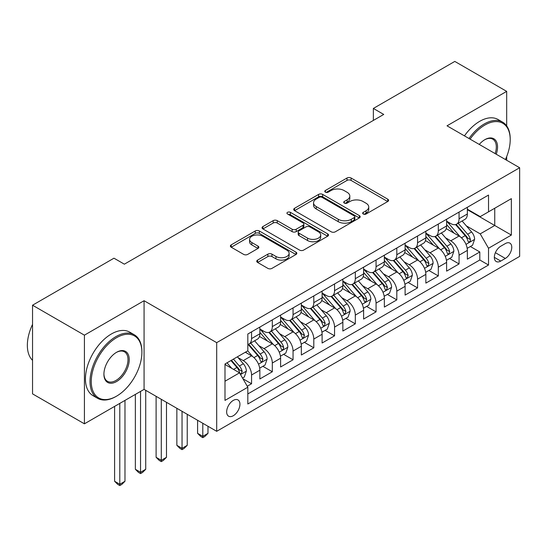 <?xml version="1.0" encoding="UTF-8"?>
<svg xmlns="http://www.w3.org/2000/svg" width="547" height="547" viewBox="0 0 547 547"><rect width="100%" height="100%" fill="white"/><g stroke="black" fill="none" stroke-linecap="round" stroke-linejoin="round"><path stroke-width="0.82" d="M363.249 214.021A2.017 1.162 0 0 0 366.1 214.021L387.741 201.528A2.879 1.662 0 0 0 388.589 200.352A2.879 1.662 0 0 0 387.741 199.176L351.078 178.007A2.879 1.662 0 0 0 347.01 178.007L325.369 190.506A2.017 1.162 0 0 0 324.774 191.327A2.017 1.162 0 0 0 325.369 192.147A2.017 1.162 0 0 0 328.221 192.147L331.017 190.534A9.217 5.32 0 0 1 344.056 190.534L347.113 192.298A9.217 5.32 0 0 1 349.806 196.058A9.217 5.32 0 0 1 347.113 199.826L344.309 201.44A2.017 1.162 0 0 0 343.721 202.26A2.017 1.162 0 0 0 344.309 203.087A2.017 1.162 0 0 0 347.16 203.087L349.964 201.467A9.217 5.32 0 0 1 362.996 201.467L366.052 203.231A9.217 5.32 0 0 1 368.753 206.998A9.217 5.32 0 0 1 366.052 210.759L363.249 212.373A2.017 1.162 0 0 0 362.661 213.2A2.017 1.162 0 0 0 363.249 214.021L363.249 212.373M233.295 415.734A9.388 5.422 120 0 0 239.429 407.46A9.388 5.422 120 0 0 237.993 399.932A9.388 5.422 120 0 0 233.295 400.397A9.388 5.422 120 0 0 227.162 408.671A9.388 5.422 120 0 0 228.598 416.199A9.388 5.422 120 0 0 233.295 415.734M257.596 260.092A2.879 1.662 0 0 0 256.748 261.268A2.879 1.662 0 0 0 257.596 262.444L267.88 268.379A2.879 1.662 0 0 0 271.955 268.379L295.989 254.505A2.879 1.662 0 0 0 296.83 253.329A2.879 1.662 0 0 0 295.989 252.153L259.326 230.984A2.879 1.662 0 0 0 255.251 230.984L231.217 244.858A2.879 1.662 0 0 0 230.376 246.034A2.879 1.662 0 0 0 231.217 247.21L243.641 254.382A2.879 1.662 0 0 0 247.716 254.382L257.999 248.447A2.879 1.662 0 0 0 258.847 247.271A2.879 1.662 0 0 0 257.999 246.095L251.839 242.54A7.706 4.451 0 0 1 249.582 239.395A7.706 4.451 0 0 1 254.341 235.285A7.706 4.451 0 0 1 262.738 236.249L286.874 250.184A7.706 4.451 0 0 1 289.131 253.329A7.706 4.451 0 0 1 284.372 257.439A7.706 4.451 0 0 1 275.975 256.475L271.955 254.15A2.879 1.662 0 0 0 267.88 254.15L257.596 260.092L257.596 262.444M144.073 300.72L84.416 335.167L32.54 305.212L32.54 393.867L84.416 423.822L144.073 389.375L216.694 431.309L216.694 342.654L144.073 300.72L144.073 389.375M506.679 125.892L506.679 91.37L447.022 125.817L519.65 167.744L216.694 342.654M506.679 91.37L454.803 61.421L373.362 108.443L373.362 120.422M32.54 305.212L113.981 258.191L124.36 264.18L383.734 114.432L373.362 108.443M331.222 231.805A2.879 1.662 0 0 0 335.297 231.805L359.331 217.932A2.879 1.662 0 0 0 360.172 216.756A2.879 1.662 0 0 0 359.331 215.58L322.668 194.411A2.879 1.662 0 0 0 318.593 194.411L294.56 208.291A2.879 1.662 0 0 0 293.718 209.467A2.879 1.662 0 0 0 294.56 210.643L331.222 231.805M288.337 214.458A2.017 1.162 0 0 1 290.389 214.745L290.389 212.345L327.66 233.863A2.879 1.662 0 0 1 328.501 235.039A2.879 1.662 0 0 1 327.66 236.215L303.626 250.095A2.879 1.662 0 0 1 299.551 250.095L262.888 228.926L262.888 226.574A2.879 1.662 0 0 0 262.047 227.75A2.879 1.662 0 0 0 262.888 228.926M262.888 226.574L273.172 220.639A2.879 1.662 0 0 1 277.247 220.639L292.119 229.22A2.879 1.662 0 0 0 296.194 229.22L303.011 225.282A2.879 1.662 0 0 0 303.858 224.106A2.879 1.662 0 0 0 303.011 222.93L287.537 213.993A2.017 1.162 0 0 1 286.943 213.173A2.017 1.162 0 0 1 288.187 212.092A2.017 1.162 0 0 1 290.389 212.345M247.251 386.23L251.558 383.748L242.943 378.777M238.048 357.615L243.258 360.623A11.74 6.776 60 0 1 251.558 375.003L259.859 370.21L259.859 378.955L272.31 371.769L262.868 366.312M258.799 345.636L264.01 348.644A11.74 6.776 60 0 1 272.31 363.023L280.604 358.23L280.604 366.975L293.055 359.782L283.613 354.333M279.544 333.656L284.755 336.665A11.74 6.776 60 0 1 293.055 351.037L301.356 346.251L301.356 354.996L313.807 347.803L304.364 342.354M300.296 321.677L305.506 324.686A11.74 6.776 60 0 1 313.807 339.058L322.108 334.265L322.108 343.017L334.559 335.824L325.116 330.374M321.048 309.698L326.258 312.706A11.74 6.776 60 0 1 334.559 327.079L342.86 322.286L342.86 331.031L355.311 323.845L345.868 318.395M341.8 297.718L347.01 300.727A11.74 6.776 60 0 1 355.311 315.099L363.611 310.306L363.611 319.051L376.056 311.865L366.62 306.416M362.552 285.739L367.755 288.741A11.74 6.776 60 0 1 376.056 303.12L384.356 298.327L384.356 307.072L396.807 299.886L387.365 294.436M383.297 273.753L388.507 276.761A11.74 6.776 60 0 1 396.807 291.141L405.108 286.348L405.108 295.093L417.559 287.907L408.117 282.457M404.048 261.774L409.259 264.782A11.74 6.776 60 0 1 417.559 279.161L425.86 274.368L425.86 283.114L438.311 275.927L428.869 270.471M424.8 249.794L430.01 252.803A11.74 6.776 60 0 1 438.311 267.182L446.612 262.389L446.612 271.134L459.056 263.948L459.056 255.203A11.74 6.776 -120 0 0 450.762 240.824L445.552 237.815M449.62 258.492L459.056 263.948M259.859 370.21A11.74 6.776 -120 0 0 251.558 355.83L245.329 352.241M280.604 358.23A11.74 6.776 -120 0 0 272.31 343.851L259.476 336.446M301.356 346.251A11.74 6.776 -120 0 0 293.055 331.872L280.221 324.46M322.108 334.265A11.74 6.776 -120 0 0 313.807 319.892L300.973 312.481M342.86 322.286A11.74 6.776 -120 0 0 334.559 307.913L321.725 300.501M363.611 310.306A11.74 6.776 -120 0 0 355.311 295.934L342.477 288.522M384.356 298.327A11.74 6.776 -120 0 0 376.056 283.955L363.229 276.543M405.108 286.348A11.74 6.776 -120 0 0 396.807 271.968L383.973 264.563M425.86 274.368A11.74 6.776 -120 0 0 417.559 259.989L404.725 252.584M446.612 262.389A11.74 6.776 -120 0 0 438.311 248.01L425.477 240.605M505.332 243.579L500.765 246.212A9.094 5.251 120 0 0 494.823 254.232A9.094 5.251 120 0 0 496.218 261.521A9.094 5.251 120 0 0 500.765 261.069L505.332 258.437A9.094 5.251 120 0 0 511.274 250.417A9.094 5.251 120 0 0 509.879 243.128A9.094 5.251 120 0 0 505.332 243.579M216.694 431.309L519.65 256.399L519.65 167.744M224.995 381.232L239.524 372.842L247.818 387.221L247.818 403.994L488.526 265.022L488.526 248.249L480.225 233.877L466.297 225.836M247.818 387.221L224.995 400.397L224.995 363.981L247.818 350.798L247.818 334.026L488.526 195.06L488.526 211.833L511.349 198.65L511.349 235.073L488.526 248.249M259.859 328.993L264.01 331.393A11.74 6.776 60 0 0 269.876 331.974L278.177 327.181A11.74 6.776 -120 0 0 280.604 321.807L280.604 315.099M280.604 317.014L284.755 319.414A11.74 6.776 60 0 0 290.628 319.995L298.929 315.202A11.74 6.776 -120 0 0 301.356 309.828L301.356 303.12M301.356 305.035L305.506 307.435A11.74 6.776 60 0 0 311.373 308.016L319.674 303.223A11.74 6.776 -120 0 0 322.108 297.848L322.108 291.141M322.108 293.055L326.258 295.455A11.74 6.776 60 0 0 332.125 296.036L340.425 291.243A11.74 6.776 -120 0 0 342.86 285.869L342.86 279.161M342.86 281.076L347.01 283.469A11.74 6.776 60 0 0 352.877 284.05L361.177 279.264A11.74 6.776 -120 0 0 363.611 273.89L363.611 267.182M363.611 269.097L367.755 271.49A11.74 6.776 60 0 0 373.628 272.071L381.929 267.285A11.74 6.776 -120 0 0 384.356 261.91L384.356 255.196M384.356 257.117L388.507 259.51A11.74 6.776 60 0 0 394.38 260.092L402.674 255.299A11.74 6.776 -120 0 0 405.108 249.931L405.108 243.217M405.108 245.138L409.259 247.531A11.74 6.776 60 0 0 415.125 248.112L423.426 243.319A11.74 6.776 -120 0 0 425.86 237.945L425.86 231.237M425.86 233.159L430.01 235.552A11.74 6.776 60 0 0 435.877 236.133L444.178 231.34A11.74 6.776 -120 0 0 446.612 225.966L446.612 219.258M247.818 393.929L479.808 259.989L479.808 251.962L467.357 259.155L467.357 250.41A11.74 6.776 -120 0 0 459.056 236.03L446.229 228.625M446.612 221.173L450.762 223.573A11.74 6.776 -120 0 0 456.629 224.154A11.74 6.776 -120 0 0 459.056 218.779L459.056 212.072M456.629 224.154L464.929 219.361A11.74 6.776 -120 0 0 467.357 213.986L467.357 207.279M251.558 331.872L251.558 338.579A11.74 6.776 60 0 1 249.124 343.954A11.74 6.776 60 0 1 247.818 344.425M249.124 343.954L257.425 339.161A11.74 6.776 -120 0 0 259.859 333.786L259.859 327.079M272.31 319.892L272.31 326.6A11.74 6.776 60 0 1 269.876 331.974M293.055 307.913L293.055 314.621A11.74 6.776 60 0 1 290.628 319.995M313.807 295.934L313.807 302.641A11.74 6.776 60 0 1 311.373 308.016M334.559 283.948L334.559 290.662A11.74 6.776 60 0 1 332.125 296.036M355.311 271.968L355.311 278.683A11.74 6.776 60 0 1 352.877 284.05M376.056 259.989L376.056 266.697A11.74 6.776 60 0 1 373.628 272.071M396.807 248.01L396.807 254.717A11.74 6.776 60 0 1 394.38 260.092M417.559 236.03L417.559 242.738A11.74 6.776 60 0 1 415.125 248.112M438.311 224.051L438.311 230.759A11.74 6.776 60 0 1 435.877 236.133M438.311 267.182L438.311 275.927M417.559 279.161L417.559 287.907M396.807 291.141L396.807 299.886M376.056 303.12L376.056 311.865M355.311 315.099L355.311 323.845M334.559 327.079L334.559 335.824M313.807 339.058L313.807 347.803M293.055 351.037L293.055 359.782M272.31 363.023L272.31 371.769M251.558 375.003L251.558 383.748M239.524 372.842L224.995 364.459M480.225 233.877L494.748 225.487L494.748 208.236L511.349 198.65M467.357 209.672L511.349 235.073M467.357 209.193L480.225 216.626L488.526 211.833M506.679 160.257L506.679 156.572M84.416 335.167L84.416 423.822M470.365 246.512L479.808 251.962M479.808 259.989L488.526 265.022M364.056 214.308L366.052 213.152A9.217 5.32 0 0 0 368.753 209.392L368.753 206.998M349.806 196.058L349.806 198.458A9.217 5.32 0 0 1 347.113 202.219L345.116 203.368M387.707 201.549L351.078 180.407A2.879 1.662 0 0 0 347.01 180.407L326.176 192.435M359.29 217.952L322.668 196.811A2.879 1.662 0 0 0 318.593 196.811L294.601 210.663M354.237 217.576A2.017 1.162 0 0 0 354.832 216.756A2.017 1.162 0 0 0 354.237 215.935L322.06 197.351A2.017 1.162 0 0 0 319.209 197.351L316.255 199.06A9.217 5.32 0 0 0 313.554 202.821A9.217 5.32 0 0 0 316.255 206.581L338.251 219.285A9.217 5.32 0 0 0 351.283 219.285L354.237 217.576L354.237 219.976A2.017 1.162 0 0 0 354.832 219.156L354.832 216.756M313.554 202.821L313.554 205.221A9.217 5.32 0 0 0 316.255 208.981L316.255 206.581M354.237 219.976L351.283 221.679A9.217 5.32 0 0 1 338.251 221.679L316.255 208.981M262.929 228.947L273.172 223.032L273.172 220.639M303.858 224.106L303.858 226.499A2.879 1.662 0 0 1 303.011 227.675L296.194 231.62A2.879 1.662 0 0 1 292.119 231.62L277.247 223.032A2.879 1.662 0 0 0 273.172 223.032M290.389 214.745L327.619 236.242M307.544 238.13A7.706 4.451 0 0 0 315.94 239.094A7.706 4.451 0 0 0 320.699 234.984A7.706 4.451 0 0 0 318.443 231.839L309.937 226.93A2.879 1.662 0 0 0 305.862 226.93L299.045 230.868A2.879 1.662 0 0 0 298.197 232.044A2.879 1.662 0 0 0 299.045 233.22L307.544 238.13L307.544 240.523A7.706 4.451 0 0 0 315.94 241.487A7.706 4.451 0 0 0 320.699 237.377L320.699 234.984M298.197 232.044L298.197 234.437A2.879 1.662 0 0 0 299.045 235.613L299.045 233.22M307.544 240.523L299.045 235.613M289.131 253.329L289.131 255.722A7.706 4.451 0 0 1 284.372 259.832A7.706 4.451 0 0 1 275.975 258.868L271.955 256.55A2.879 1.662 0 0 0 267.88 256.55L257.63 262.464M249.582 239.395L249.582 241.788A7.706 4.451 0 0 0 251.839 244.933L251.839 242.54M257.965 248.468L251.839 244.933M295.948 254.526L259.326 233.378A2.879 1.662 0 0 0 255.251 233.378L231.258 247.237M467.186 248.352L472.546 245.254L474.618 239.265A7.774 4.492 -120 0 0 471.596 231.962L462.112 220.988M460.212 236.789L448.971 223.771A22.448 12.964 -120 0 0 446.612 221.303M454.044 233.138L447.761 225.856A18.632 10.755 -120 0 0 446.612 224.605M455.569 224.578L465.162 235.675A7.774 4.492 60 0 1 467.931 241.036L468.499 241.959L469.552 241.808L470.256 240.953L470.42 239.6A7.774 4.492 -120 0 0 467.651 234.239L458.167 223.265M456.136 224.393L466.441 236.325A3.959 2.291 60 0 1 467.439 237.877L470.42 239.6M505.421 159.526A35.801 20.67 120 0 0 510.207 139.649A35.801 20.67 120 0 0 484.895 125.037A35.801 20.67 120 0 0 470.078 139.123M469.005 138.507A36.683 21.176 -60 0 1 484.273 123.957A36.683 21.176 -60 0 1 502.611 122.138A36.683 21.176 -60 0 1 510.207 138.931L510.207 139.649M479.261 144.429A17.901 10.338 -60 0 1 484.895 139.649L484.895 139.649A17.901 10.338 -60 0 1 496.232 154.22M464.444 135.868A36.683 21.176 -60 0 1 479.705 121.325A36.683 21.176 -60 0 1 498.043 119.506L502.611 122.138M495.144 153.598A17.019 9.825 120 0 0 492.779 139.17A17.019 9.825 120 0 0 484.58 139.841M115.957 396.507L116.579 396.144A35.801 20.67 120 0 0 141.892 352.295A35.801 20.67 120 0 0 116.579 337.684A35.801 20.67 120 0 0 91.26 381.526A35.801 20.67 120 0 0 116.579 396.144L115.95 396.507A36.683 21.176 -60 0 1 115.95 396.507A36.683 21.176 -60 0 1 97.612 398.319A36.683 21.176 -60 0 1 91.992 368.931A36.683 21.176 -60 0 1 115.95 336.603A36.683 21.176 -60 0 1 134.295 334.785A36.683 21.176 -60 0 1 141.892 351.577L141.892 352.295M116.579 381.532A17.901 10.338 -60 0 1 103.916 374.223A17.901 10.338 -60 0 1 116.573 352.295A17.901 10.338 -60 0 1 116.579 352.295L116.579 352.295A17.901 10.338 -60 0 1 129.236 359.605A17.901 10.338 -60 0 1 116.579 381.532M103.923 373.854A17.019 9.825 120 0 0 107.444 381.293A17.019 9.825 120 0 0 115.95 380.452A17.019 9.825 120 0 0 127.075 365.451A17.019 9.825 120 0 0 124.463 351.817A17.019 9.825 120 0 0 116.258 352.487M97.612 398.319L93.045 395.686A36.683 21.176 -60 0 1 87.424 366.292A36.683 21.176 -60 0 1 111.39 333.971A36.683 21.176 -60 0 1 129.728 332.152L134.295 334.785M32.54 360.323A36.683 21.176 -60 0 1 32.54 324.385M446.434 260.331L451.795 257.234L453.873 251.244A7.774 4.492 -120 0 0 450.844 243.941L441.361 232.967M439.46 248.769L428.219 235.75A22.448 12.964 -120 0 0 425.86 233.282M433.299 245.118L427.009 237.836A18.632 10.755 -120 0 0 425.86 236.584M434.817 236.557L444.41 247.661A7.774 4.492 60 0 1 447.179 253.015L447.747 253.938L448.8 253.787L449.675 251.579A7.774 4.492 -120 0 0 446.899 246.218L437.422 235.244M435.385 236.372L445.689 248.304A3.959 2.291 60 0 1 446.687 249.856L449.675 251.579M425.682 272.31L431.05 269.22L433.121 263.223A7.774 4.492 -120 0 0 430.092 255.921L420.609 244.947M418.715 260.748L407.467 247.729A22.448 12.964 -120 0 0 405.108 245.261M412.547 257.097L406.257 249.815A18.632 10.755 -120 0 0 405.108 248.564M414.072 248.536L423.658 259.64A7.774 4.492 60 0 1 426.434 264.994L426.995 265.917L428.048 265.767L428.923 263.558A7.774 4.492 -120 0 0 426.147 258.198L416.67 247.223M414.633 248.352L424.937 260.283A3.959 2.291 60 0 1 425.935 261.835L428.923 263.558M404.937 284.29L410.298 281.199L412.37 275.203A7.774 4.492 -120 0 0 409.341 267.907L399.864 256.926M397.963 272.727L386.715 259.716A22.448 12.964 -120 0 0 384.356 257.247M391.796 269.076L385.505 261.794A18.632 10.755 -120 0 0 384.356 260.543M393.32 260.516L402.907 271.62A7.774 4.492 60 0 1 405.683 276.973L406.25 277.897L407.296 277.746L408.171 275.538A7.774 4.492 -120 0 0 405.402 270.177L395.919 259.203M393.881 260.331L404.185 272.262A3.959 2.291 60 0 1 405.183 273.815L408.171 275.538M384.185 296.269L389.546 293.178L391.618 287.189A7.774 4.492 -120 0 0 388.589 279.886L379.112 268.905M377.211 284.713L365.97 271.695A22.448 12.964 -120 0 0 363.611 269.227M371.044 281.055L364.753 273.773A18.632 10.755 -120 0 0 363.611 272.522M372.569 272.495L382.162 283.599A7.774 4.492 60 0 1 384.931 288.953L385.498 289.876L386.551 289.732L387.42 287.517A7.774 4.492 -120 0 0 384.65 282.163L375.167 271.182M373.136 272.317L383.44 284.242A3.959 2.291 60 0 1 384.438 285.794L387.42 287.517M363.434 308.255L368.794 305.158L370.873 299.168A7.774 4.492 -120 0 0 367.844 291.866L358.36 280.885M356.459 296.693L345.219 283.674A22.448 12.964 -120 0 0 342.86 281.206M350.292 293.035L344.008 285.753A18.632 10.755 -120 0 0 342.86 284.502M351.817 284.474L361.41 295.578A7.774 4.492 60 0 1 364.179 300.932L364.746 301.855L365.799 301.712L366.675 299.496A7.774 4.492 -120 0 0 363.899 294.142L354.415 283.161M352.384 284.296L362.688 296.221A3.959 2.291 60 0 1 363.687 297.773L366.675 299.496M342.682 320.234L348.042 317.137L350.121 311.147A7.774 4.492 -120 0 0 347.092 303.845L337.608 292.871M335.708 308.672L324.467 295.653A22.448 12.964 -120 0 0 322.108 293.185M329.547 305.014L323.256 297.739A18.632 10.755 -120 0 0 322.108 296.488M331.072 296.453L340.658 307.558A7.774 4.492 60 0 1 343.434 312.918L343.995 313.834L345.048 313.691L345.923 311.475A7.774 4.492 -120 0 0 343.147 306.122L333.67 295.141M331.632 296.276L341.937 308.207A3.959 2.291 60 0 1 342.935 309.752L345.923 311.475M321.93 332.214L327.297 329.116L329.369 323.127A7.774 4.492 -120 0 0 326.34 315.824L316.863 304.85M314.963 320.651L303.715 307.633A22.448 12.964 -120 0 0 301.356 305.164M308.795 317L302.505 309.718A18.632 10.755 -120 0 0 301.356 308.467M310.32 308.433L319.906 319.537A7.774 4.492 60 0 1 322.682 324.897L323.25 325.814L324.296 325.67L325.171 323.455A7.774 4.492 -120 0 0 322.402 318.101L312.918 307.127M310.881 308.255L321.185 320.186A3.959 2.291 60 0 1 322.183 321.732L325.171 323.455M202.793 423.282L202.793 436.342L207.983 433.347L207.983 426.277M207.983 433.347L204.865 436.458L202.793 437.662L200.722 436.458L197.604 433.347L197.604 420.287M197.604 433.347L202.793 436.342L202.793 437.662M301.185 344.193L306.546 341.096L308.617 335.106A7.774 4.492 -120 0 0 305.588 327.803L296.112 316.829M294.211 332.631L282.97 319.612A22.448 12.964 -120 0 0 280.604 317.144M288.043 328.979L281.753 321.698A18.632 10.755 -120 0 0 280.604 320.446M289.568 320.419L299.161 331.516A7.774 4.492 60 0 1 301.93 336.877L302.498 337.8L303.544 337.649L304.419 335.441A7.774 4.492 -120 0 0 301.65 330.08L292.166 319.106M290.136 320.234L300.44 332.166A3.959 2.291 60 0 1 301.438 333.711L304.419 335.441M182.042 411.303L182.042 448.321L187.231 445.326L187.231 414.298M187.231 445.326L184.12 448.437L182.042 449.641L179.97 448.437L176.859 445.326L176.859 408.308M176.859 445.326L182.042 448.321L182.042 449.641M280.433 356.172L285.794 353.075L287.866 347.085A7.774 4.492 -120 0 0 284.843 339.783L275.36 328.809M273.459 344.61L262.218 331.591A22.448 12.964 -120 0 0 259.859 329.123M267.292 340.959L261.008 333.677A18.632 10.755 -120 0 0 259.859 332.426M268.816 332.398L278.409 343.495A7.774 4.492 60 0 1 281.179 348.856L281.746 349.779L282.799 349.629L283.503 348.774L283.667 347.42A7.774 4.492 -120 0 0 280.898 342.06L271.415 331.085M269.384 332.214L279.688 344.145A3.959 2.291 60 0 1 280.686 345.697L283.667 347.42M161.29 399.317L161.29 460.3L166.479 457.306L166.479 402.318M166.479 457.306L163.368 460.424L161.29 461.62L159.218 460.424L156.107 457.306L156.107 396.322M156.107 457.306L161.29 460.3L161.29 461.62M259.681 368.152L265.042 365.054L267.121 359.064A7.774 4.492 -120 0 0 264.092 351.762L254.608 340.788M252.707 356.589L247.743 350.846M246.547 352.938L245.74 352.001M248.071 344.378L257.658 355.482A7.774 4.492 60 0 1 260.434 360.835L260.994 361.758L262.047 361.608L262.922 359.4A7.774 4.492 -120 0 0 260.146 354.039L250.67 343.065M248.632 344.193L258.936 356.124A3.959 2.291 60 0 1 259.934 357.676L262.922 359.4M140.545 391.413L140.545 472.28L145.728 469.285L145.728 390.332M145.728 469.285L142.617 472.403L140.545 473.599L138.466 472.403L135.355 469.285L135.355 394.408M135.355 469.285L140.545 472.28L140.545 473.599M242.533 378.052L244.297 377.033L246.369 371.044A7.774 4.492 -120 0 0 243.34 363.741L237.371 356.835M231.798 368.384L226.998 362.825M225.795 364.917L224.995 363.994M230.937 360.548L236.906 367.461A7.774 4.492 60 0 1 239.682 372.815L240.242 373.738L241.295 373.587L242.171 371.379A7.774 4.492 -120 0 0 239.395 366.018L233.425 359.112M231.422 360.268L238.184 368.104A3.959 2.291 60 0 1 239.183 369.656L242.171 371.379M119.793 403.392L119.793 484.259L124.983 481.264L124.983 400.397M124.983 481.264L121.865 484.382L119.793 485.579L117.714 484.382L114.603 481.264L114.603 406.387M114.603 481.264L119.793 484.259L119.793 485.579M243.258 360.623L251.558 355.83M264.01 348.644L272.31 343.851M284.755 336.665L293.055 331.872M305.506 324.686L313.807 319.892M326.258 312.706L334.559 307.913M347.01 300.727L355.311 295.934M367.755 288.741L376.056 283.955M388.507 276.761L396.807 271.968M409.259 264.782L417.559 259.989M430.01 252.803L438.311 248.01M450.762 240.824L459.056 236.03M459.056 218.779L467.357 213.986M251.558 338.579L259.859 333.786M272.31 326.6L280.604 321.807M293.055 314.621L301.356 309.828M313.807 302.641L322.108 297.848M334.559 290.662L342.86 285.869M355.311 278.683L363.611 273.89M376.056 266.697L384.356 261.91M396.807 254.717L405.108 249.931M417.559 242.738L425.86 237.945M438.311 230.759L446.612 225.966M459.056 255.203L467.357 250.41M495.384 252.687L505.332 258.437M494.338 257.357L500.765 261.069M366.052 213.152L366.052 210.759M344.309 203.087L344.309 201.44M347.113 202.219L347.113 199.826M325.369 192.147L325.369 190.506M347.01 180.407L347.01 178.007M351.078 180.407L351.078 178.007M387.741 201.528L387.741 199.176M294.56 210.643L294.56 208.291M318.593 196.811L318.593 194.411M322.668 196.811L322.668 194.411M359.331 217.932L359.331 215.58M338.251 221.679L338.251 219.285M351.283 221.679L351.283 219.285M277.247 223.032L277.247 220.639M292.119 231.62L292.119 229.22M296.194 231.62L296.194 229.22M303.011 227.675L303.011 225.282M327.66 236.215L327.66 233.863M267.88 256.55L267.88 254.15M271.955 256.55L271.955 254.15M275.975 258.868L275.975 256.475M257.999 248.447L257.999 246.095M231.217 247.21L231.217 244.858M255.251 233.378L255.251 230.984M259.326 233.378L259.326 230.984M295.989 254.505L295.989 252.153M465.996 244.365L474.57 239.415M448.971 223.771L450.037 223.155M467.651 234.239L471.596 231.962M461.449 237.822L465.162 235.675M445.251 256.345L453.819 251.394M428.219 235.75L429.286 235.135M446.899 246.218L450.844 243.941M440.704 249.801L444.41 247.661M424.499 268.324L433.067 263.374M407.467 247.729L408.534 247.114M426.147 258.198L430.092 255.921M419.952 261.781L423.658 259.64M403.748 280.303L412.322 275.353M386.715 259.716L387.789 259.093M405.402 270.177L409.341 267.907M399.201 273.76L402.907 271.62M382.996 292.283L391.57 287.339M365.97 271.695L367.037 271.073M384.65 282.163L388.589 279.886M378.449 285.739L382.162 283.599M362.251 304.262L370.818 299.318M345.219 283.674L346.285 283.059M363.899 294.142L367.844 291.866M357.697 297.718L361.41 295.578M341.499 316.248L350.066 311.298M324.467 295.653L325.533 295.038M343.147 306.122L347.092 303.845M336.952 309.698L340.658 307.558M320.747 328.227L329.321 323.277M303.715 307.633L304.788 307.017M322.402 318.101L326.34 315.824M316.2 321.677L319.906 319.537M299.995 340.207L308.57 335.256M282.97 319.612L284.037 318.997M301.65 330.08L305.588 327.803M295.448 333.656L299.161 331.516M279.243 352.186L287.818 347.236M262.218 331.591L263.285 330.976M280.898 342.06L284.843 339.783M274.697 345.642L278.409 343.495M258.499 364.165L267.066 359.215M260.146 354.039L264.092 351.762M253.952 357.622L257.658 355.482M240.509 374.551L246.314 371.194M239.395 366.018L243.34 363.741M233.548 369.396L236.906 367.461"/></g></svg>
